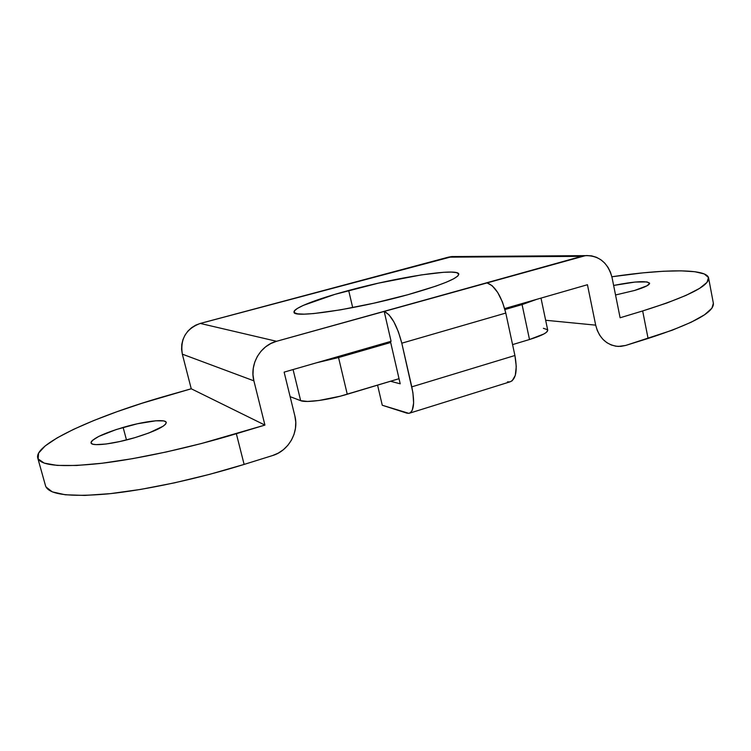 <?xml version="1.0" encoding="UTF-8"?>
<svg xmlns="http://www.w3.org/2000/svg" width="751" height="751" viewBox="0 0 751 751"><rect width="100%" height="100%" fill="white"/><g stroke="black" fill="none" stroke-linecap="round" stroke-linejoin="round"><path stroke-width="1.13" d="M507.469 381.865L509.985 381.865L512.182 380.766L515.289 375.406L516.266 366.535L514.914 355.505L411.792 386.849C414.928 402.564 413.97 411.398 408.929 413.369L382.268 405.249L377.575 385.15L382.268 405.249L406.976 413.181L409.088 413.341L410.872 412.355L412.261 410.253L413.623 403.005L412.919 392.679L401.794 343.188L505.789 313.064C501.321 295.791 494.993 285.699 486.826 282.808L384.183 311.393L391.083 341.301L284.122 372.13L294.88 416.026L295.763 422.128L295.462 428.323L294.007 434.397L291.444 440.124L287.868 445.287L283.399 449.689L278.227 453.153L272.519 455.566L244.122 464.418L236.349 433.712L264.925 425.085L253.894 380.841L252.974 374.627L253.265 368.309L254.749 362.142L257.368 356.368L261.029 351.215L265.572 346.878L270.82 343.526L276.556 341.292L581.659 256.344L586.634 255.537L591.619 255.856L596.425 257.283L600.875 259.752L604.799 263.169L608.038 267.403L610.497 272.284L612.065 277.626L620.11 317.767L642.659 310.952L620.11 317.767L612.065 277.626C608.066 262.822 599.204 255.49 585.48 255.631L276.556 341.292L200.273 323.437L452.553 256.504M613.633 285.446C634.464 281.362 646.451 280.621 649.606 283.202C649.606 285.014 644.64 287.417 634.717 290.43L647.118 285.727L649.615 283.315L647.071 281.916L635.139 282.047L613.633 285.446M123.126 427.422C144.145 421.217 165.661 418.626 166.224 422.419C165.661 426.239 155.222 431.318 134.917 437.645L148.97 432.951L163.267 426.136L165.473 424.277L166.253 422.766L165.605 421.63L163.568 420.907L155.776 420.795L137.358 423.771L116.17 429.563L98.822 436.397L92.335 440.452L91.096 442.086L91.303 443.362L92.983 444.226L96.09 444.63L106.098 444.01L119.784 441.541L134.917 437.645C113.288 444.123 91.35 446.648 91.04 442.883C92.073 438.772 102.765 433.618 123.126 427.422L126.487 439.955L123.126 427.422M348.68 290.487C397.251 277.213 458.119 267.685 458.786 274.096C458.382 278.302 441.372 285.183 407.737 294.749L435.899 286.122L446.291 282.216L453.66 278.799L457.828 276.011L458.739 273.927L456.486 272.613L451.276 272.078L443.419 272.303L421.236 274.922L378.335 283.174L334.937 294.354L303.385 305.347L297.462 308.389L294.392 310.886L294.42 312.745L297.659 313.852L304.127 314.143L313.665 313.571L340.513 309.844L373.885 303.179L407.737 294.749C355.486 309.374 292.59 318.555 294.035 312.134C292.89 308.21 316.978 298.973 348.68 290.487L352.698 307.61L348.68 290.487M708.606 277.992C709.301 285.943 687.315 296.927 642.659 310.952L648.085 338.457C692.497 324.01 714.267 312.303 713.375 303.338L708.606 277.992C706.851 268.398 663.518 269.008 611.877 276.762L643.016 272.848L663.48 271.242L681.016 270.839L694.844 271.721L704.231 273.937L708.475 277.495L707.038 282.357L699.585 288.375L686.085 295.359L666.869 303.01L642.659 310.952L648.085 338.457L625.658 345.451L672.154 330.233L691.23 322.207L704.588 314.753L711.91 308.201L713.366 303.291M615.538 294.983L634.717 290.43L615.538 294.983M45.98 486.948L52.26 491.858L65.29 494.778L84.891 495.425L110.416 493.632L140.766 489.399L174.401 482.865L209.51 474.379L244.122 464.418L236.349 433.712C189.768 447.784 137.471 459.161 99.498 463.545C60.972 467.526 40.376 465.648 37.728 457.922C33.842 443.484 98.503 414.974 168.524 395.251L191.242 388.774L264.925 425.085L201.54 443.494L166.281 451.971L132.542 458.664L102.155 463.236L76.649 465.479L57.142 465.404L44.243 463.132L38.132 458.917L38.601 453.078L45.135 445.963L57.038 437.946L73.514 429.365L93.715 420.551L116.818 411.764L142.005 403.259L191.242 388.774L182.333 354.162L181.582 349.309L181.789 344.39L182.953 339.593L185.028 335.106L187.919 331.097L191.524 327.736L195.701 325.155L200.273 323.437L448.422 257.152L581.659 256.344L448.422 257.152L451.595 256.579L585.48 255.631M625.658 345.451L620.842 346.389L615.98 346.23L611.267 344.981L606.874 342.672L602.978 339.396L599.73 335.265L597.27 330.459L595.684 325.145L587.442 284.723L504.672 308.567L587.442 284.723L595.684 325.145L545.648 320.264L595.684 325.145C599.063 338.119 606.592 345.216 618.261 346.446L625.658 345.451M37.747 457.997L45.539 485.822C48.468 494.571 69.214 497.265 107.759 493.914C145.732 490.084 197.832 478.847 244.122 464.418L272.519 455.566C288.647 450.872 299.17 432.144 294.88 416.026L284.122 372.13L391.083 341.301L384.183 311.393C391.205 314.772 397.072 325.371 401.794 343.188L398.396 331.801L393.862 321.803L388.877 314.669L384.183 311.393L486.826 282.808L492.224 285.755L497.706 292.477L502.475 302.043L505.789 313.064L401.794 343.188L411.792 386.849L514.914 355.505L505.789 313.064L514.914 355.505C517.636 370.806 515.928 379.612 509.798 381.912L409.839 413.088M264.925 425.085L191.242 388.774L182.333 354.162L253.894 380.841L264.925 425.085M182.333 354.162L253.894 380.841C249.407 364.366 260.353 345.404 276.556 341.292L200.273 323.437C186.023 328.816 180.043 339.058 182.333 354.162M455.059 256.551L451.595 256.579M400.208 383.808L390.454 341.489L400.208 383.808L390.52 381.255L400.208 383.808M293.068 369.548L300.653 400.659L290.13 396.659L300.653 400.659C305.948 403.005 328.572 399.954 347.262 394.247L338.541 357.542L316.631 362.761L338.541 357.542L390.689 342.503L338.541 357.542L347.262 394.247L399.034 378.701L340.175 396.228L318.865 400.518L307.535 401.447L300.653 400.659L293.068 369.548M504.935 309.543L522.076 304.596L529.502 339.518L512.567 344.606L529.502 339.518C541.649 335.735 547.732 332.618 547.732 330.168L546.428 332.327L543.902 333.97L529.502 339.518L522.076 304.596L536.712 299.339L522.076 304.596L504.935 309.543M547.517 329.708L543.377 328.309M540.992 298.1L547.732 330.168"/></g></svg>
